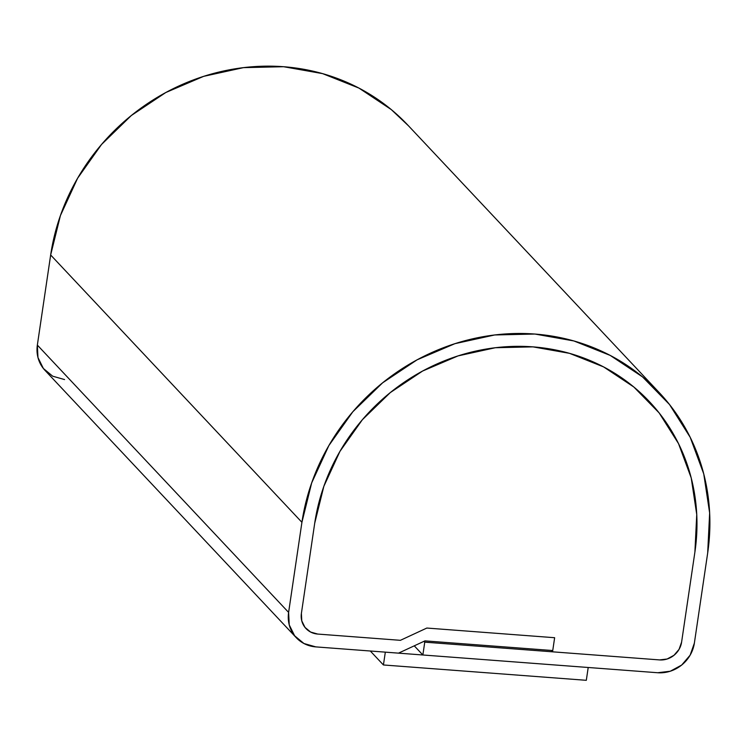 <?xml version="1.0" encoding="UTF-8"?>
<svg xmlns="http://www.w3.org/2000/svg" width="747" height="747" viewBox="0 0 747 747"><rect width="100%" height="100%" fill="white"/><g stroke="black" fill="none" stroke-linecap="round" stroke-linejoin="round"><path stroke-width="1.12" d="M659.19 392.539L407.927 125.216A211.877 197.143 136.8 0 0 195.733 79.061A211.877 197.143 136.8 0 0 50.656 254.988L301.919 522.312L288.613 612.409L37.35 345.086A33.363 31.047 136.8 0 0 44.988 370.353L296.251 637.677A33.363 31.047 -43.2 0 1 288.613 612.409L37.35 345.086L50.656 254.988L301.919 522.312A211.877 197.143 -43.2 0 1 446.995 346.384A211.877 197.143 -43.2 0 1 659.19 392.539A211.877 197.143 -43.2 0 1 707.68 552.995L709.65 512.974L703.749 473.906L690.191 437.284L669.517 404.529L642.513 376.88L610.215 355.413L573.873 340.949L534.871 334.04L494.71 334.964L454.942 343.667L417.087 359.83L382.604 382.828L352.817 411.774L328.867 445.557L311.686 482.879L301.919 522.312L288.613 612.409L289.238 624.865L294.626 635.79L303.964 643.522L315.832 646.893A33.363 31.047 -43.2 0 1 296.251 637.677M315.832 646.893L398.515 653.139L424.94 640.879L552.743 650.544L554.638 637.714L426.836 628.05L400.401 640.319L317.727 634.063A20.02 18.628 -43.2 0 1 305.971 628.535A20.02 18.628 -43.2 0 1 301.396 613.38L314.702 523.274A198.534 184.724 -43.2 0 1 450.637 358.429A198.534 184.724 -43.2 0 1 649.46 401.681A198.534 184.724 -43.2 0 1 694.906 552.024L681.6 642.131A20.02 18.628 -43.2 0 1 659.582 659.918L424.754 642.159L423.969 641.328L424.754 642.159L422.858 654.988L414.258 645.838L422.858 654.988L657.696 672.739L670.283 671.226L681.675 665.054L690.135 655.184L694.374 643.092A33.363 31.047 -43.2 0 1 657.696 672.739L422.858 654.988L424.754 642.159L659.582 659.918L552.556 651.823L551.239 650.422L552.556 651.823L554.638 637.714L426.836 628.05L400.401 640.319L317.727 634.063L310.603 632.046L305 627.405L301.769 620.85L301.396 613.38L314.702 523.274L323.843 486.334L339.95 451.365L362.388 419.702L390.298 392.586L422.606 371.035L458.079 355.889L495.345 347.728L532.975 346.869L569.522 353.34L603.576 366.889L633.839 387.011L659.143 412.914L678.519 443.606L691.218 477.921L696.746 514.534L694.906 552.024L681.6 642.131L679.051 649.376L673.971 655.306L667.136 659.003L659.582 659.918L667.136 659.003L673.971 655.306L679.051 649.376L681.6 642.131A20.02 18.628 -43.2 0 1 659.582 659.918L552.556 651.823L554.638 637.714L426.836 628.05L400.401 640.319L317.727 634.063A20.02 18.628 -43.2 0 1 305.971 628.535A20.02 18.628 -43.2 0 1 301.396 613.38L314.702 523.274A198.534 184.724 -43.2 0 1 450.637 358.429A198.534 184.724 -43.2 0 1 649.46 401.681A198.534 184.724 -43.2 0 1 694.906 552.024L681.6 642.131L694.906 552.024L696.746 514.534L691.218 477.921L678.519 443.606L659.143 412.914L633.839 387.011L603.576 366.889L569.522 353.34L532.975 346.869L495.345 347.728L458.079 355.889L422.606 371.035L390.298 392.586L362.388 419.702L339.95 451.365L323.843 486.334L314.702 523.274L301.396 613.38L301.769 620.85L305 627.405L310.603 632.046L317.727 634.063L400.401 640.319L426.836 628.05L554.638 637.714L552.743 650.544L424.94 640.879L398.515 653.139L315.832 646.893M694.374 643.092L707.68 552.995L694.374 643.092M408.544 125.87L391.251 109.557L358.952 88.09L322.601 73.626L283.608 66.716L243.447 67.641L203.679 76.343L165.825 92.507L131.341 115.505L101.555 144.451L77.604 178.234L60.423 215.556L50.656 254.988L37.35 345.086L37.966 357.542L43.363 368.467L52.701 376.199L64.569 379.569M588.206 667.491L586.311 680.312L383.426 664.97L370.307 651.01L383.426 664.97L385.321 652.15L588.206 667.491L586.311 680.312L383.426 664.97L385.321 652.15L588.206 667.491"/></g></svg>
